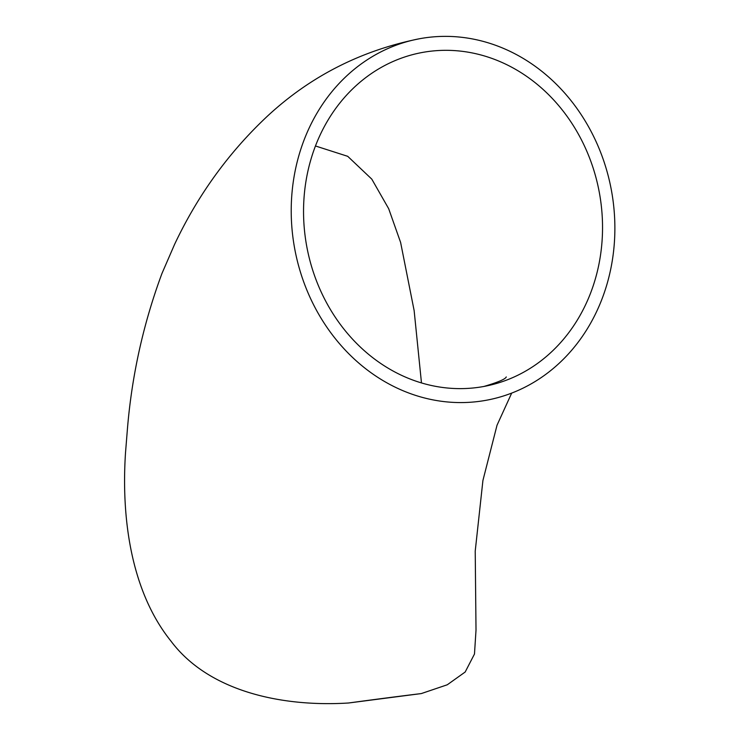 <?xml version="1.0" encoding="UTF-8"?>
<svg xmlns="http://www.w3.org/2000/svg" width="740" height="740" viewBox="0 0 740 740"><rect width="100%" height="100%" fill="white"/><g stroke="black" fill="none" stroke-linecap="round" stroke-linejoin="round"><path stroke-width="1.11" d="M421.31 693.574L348.549 703A183.816 4.218 -8.1 0 1 421.31 693.574L447.265 684.787L465.173 672.022L474.479 654.021L476.014 630.11L475.219 551.087L482.924 480.454L497.03 425.213L511.691 393.088M427.156 37.537A183.816 161.024 79.5 0 0 419.58 38.73A183.816 161.024 79.5 0 0 294.714 248.788A183.816 161.024 79.5 0 0 486.504 400.22A183.816 161.024 79.5 0 0 612.794 198.792A183.816 161.024 79.5 0 0 427.156 37.537M348.549 703C282.846 707.116 208.967 691.937 170.894 641.025C131.248 591.658 121.138 518.786 125.522 452.639L127.4 429.237C131.812 375.55 143.347 323.593 162.005 273.356L174.659 244.209C197.978 194.861 229.021 152.061 267.788 115.819C310.707 76.109 361.305 50.413 419.58 38.73M429.126 51.402A169.802 148.749 79.5 0 0 422.133 52.503A169.802 148.749 79.5 0 0 306.776 246.55A169.802 148.749 79.5 0 0 483.96 386.447A169.802 148.749 79.5 0 0 600.612 200.364A169.802 148.749 79.5 0 0 429.126 51.402M421.476 382.932L414.141 310.615L400.618 242.461L388.685 208.708L371.795 179.136L347.726 156.325L315.462 145.974M483.96 386.447C498.103 382.247 505.54 379.074 506.262 376.928"/></g></svg>
